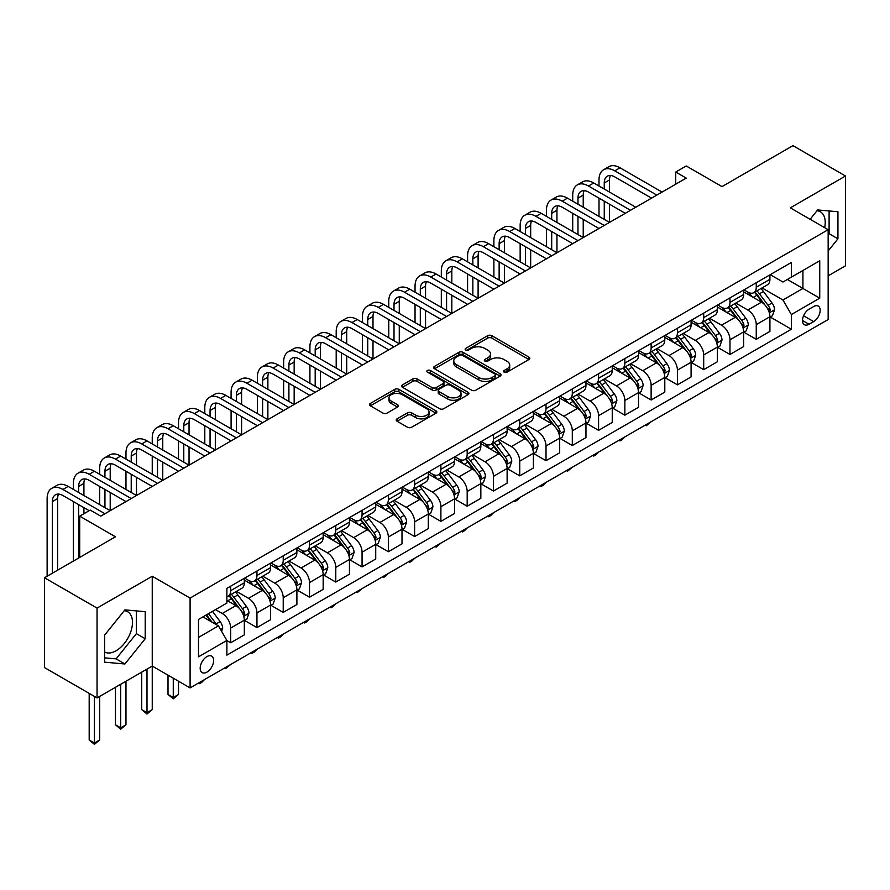 <?xml version="1.0" encoding="UTF-8"?>
<svg xmlns="http://www.w3.org/2000/svg" width="890" height="890" viewBox="0 0 890 890"><rect width="100%" height="100%" fill="white"/><g stroke="black" fill="none" stroke-linecap="round" stroke-linejoin="round"><path stroke-width="1.33" d="M504.141 372.176A2.047 1.179 0 0 0 507.022 372.176L528.949 359.516A2.915 1.68 0 0 0 529.806 358.325A2.915 1.68 0 0 0 528.949 357.135L491.803 335.686A2.915 1.68 0 0 0 487.676 335.686L465.748 348.346A2.047 1.179 0 0 0 465.159 349.18A2.047 1.179 0 0 0 465.748 350.015A2.047 1.179 0 0 0 468.641 350.015L471.478 348.379A9.334 5.396 0 0 1 484.683 348.379L487.787 350.159A9.334 5.396 0 0 1 490.512 353.975A9.334 5.396 0 0 1 487.787 357.791L484.939 359.426A2.047 1.179 0 0 0 484.349 360.261A2.047 1.179 0 0 0 484.939 361.095A2.047 1.179 0 0 0 487.831 361.095L490.668 359.46A9.334 5.396 0 0 1 503.874 359.46L506.977 361.24A9.334 5.396 0 0 1 509.703 365.056A9.334 5.396 0 0 1 506.977 368.872L504.141 370.507A2.047 1.179 0 0 0 503.54 371.341A2.047 1.179 0 0 0 504.141 372.176L504.141 370.507M104.631 651.992A23.196 13.394 120 0 0 116.089 650.768A23.196 13.394 120 0 0 131.231 630.331A23.196 13.394 120 0 0 127.682 611.753A23.196 13.394 120 0 0 124.255 610.696M206.903 672.128A9.512 5.496 120 0 0 213.122 663.751A9.512 5.496 120 0 0 211.664 656.119A9.512 5.496 120 0 0 206.903 656.598A9.512 5.496 120 0 0 200.695 664.975A9.512 5.496 120 0 0 202.152 672.595A9.512 5.496 120 0 0 206.903 672.128M816.987 210.752A23.196 13.394 -60 0 1 820.413 211.809A23.196 13.394 -60 0 1 824.652 227.673M397.085 418.845A2.915 1.68 0 0 0 396.228 420.036A2.915 1.68 0 0 0 397.085 421.237L407.509 427.245A2.915 1.68 0 0 0 411.636 427.245L435.989 413.194A2.915 1.68 0 0 0 436.834 412.003A2.915 1.68 0 0 0 435.989 410.813L398.842 389.364A2.915 1.68 0 0 0 394.715 389.364L370.362 403.426A2.915 1.68 0 0 0 369.506 404.616A2.915 1.68 0 0 0 370.362 405.807L382.945 413.071A2.915 1.68 0 0 0 387.072 413.071L397.496 407.053A2.915 1.68 0 0 0 398.353 405.862A2.915 1.68 0 0 0 397.496 404.672L391.255 401.067A7.81 4.506 0 0 1 388.974 397.886A7.81 4.506 0 0 1 393.792 393.714A7.81 4.506 0 0 1 402.291 394.693L426.755 408.81A7.81 4.506 0 0 1 429.036 412.003A7.81 4.506 0 0 1 424.219 416.164A7.81 4.506 0 0 1 415.708 415.185L411.636 412.838A2.915 1.68 0 0 0 407.509 412.838L397.085 418.845L397.085 421.237L407.509 415.263L407.509 412.838M828.156 275.833L845.5 265.81L845.5 175.998L792.946 145.648L721.99 186.611L686.246 165.974L675.732 172.048L686.246 178.111L100.737 516.155L90.224 510.092L79.711 516.155L79.711 557.429M97.055 608.104L97.055 697.927L152.246 666.065L152.246 576.242L97.055 608.104L44.5 577.755L115.455 536.792L79.711 516.155M152.246 576.242L190.093 598.091L828.156 229.698L828.156 319.521L190.093 687.903L190.093 598.091M845.5 175.998L790.309 207.86L828.156 229.698M471.689 390.198A2.915 1.68 0 0 0 475.816 390.198L500.158 376.136A2.915 1.68 0 0 0 501.014 374.946A2.915 1.68 0 0 0 500.158 373.755L463.022 352.307A2.915 1.68 0 0 0 458.895 352.307L434.543 366.368A2.915 1.68 0 0 0 433.686 367.559A2.915 1.68 0 0 0 434.543 368.749L471.689 390.198M428.235 372.621A2.047 1.179 0 0 1 430.315 372.91L430.315 370.474L468.073 392.279A2.915 1.68 0 0 1 468.93 393.469A2.915 1.68 0 0 1 468.073 394.659L443.721 408.721A2.915 1.68 0 0 1 439.593 408.721L402.447 387.272L402.447 384.892A2.915 1.68 0 0 0 401.601 386.082A2.915 1.68 0 0 0 402.447 387.272M402.447 384.892L412.871 378.873A2.915 1.68 0 0 1 416.998 378.873L432.062 387.573A2.915 1.68 0 0 0 436.189 387.573L443.109 383.579A2.915 1.68 0 0 0 443.954 382.389A2.915 1.68 0 0 0 443.109 381.198L427.423 372.142A2.047 1.179 0 0 1 426.822 371.308A2.047 1.179 0 0 1 428.079 370.218A2.047 1.179 0 0 1 430.315 370.474M97.055 697.927L44.5 667.578L44.5 577.755M813.649 306.538L809.021 309.208A9.211 5.318 120 0 0 803.002 317.329A9.211 5.318 120 0 0 804.415 324.716A9.211 5.318 120 0 0 809.021 324.26L813.649 321.59A9.211 5.318 120 0 0 819.668 313.469A9.211 5.318 120 0 0 818.255 306.082A9.211 5.318 120 0 0 813.649 306.538M770.239 274.676L782.955 282.019L791.366 277.157L791.366 262.472L226.883 588.379L226.883 603.064L198.503 619.451L198.503 656.831L226.883 640.444L226.883 655.14L791.366 329.233L791.366 314.548L782.955 299.986L762.051 287.915M791.366 277.157L819.746 260.781L819.746 298.161L791.366 314.548M146.995 669.091L146.995 712.668L152.246 709.642L152.246 666.065L190.093 687.903M675.732 172.048L675.732 184.186M787.372 279.471L802.925 288.449L802.925 270.482L819.746 260.781M782.955 299.986L802.925 288.449L819.746 298.161M198.503 637.418L218.473 625.881L202.909 616.904M226.883 640.566L230.666 642.758L230.666 628.073A11.893 6.864 -120 0 0 222.255 613.499L215.525 609.617M230.666 642.758L244.327 634.87L244.327 620.174A11.893 6.864 -120 0 0 235.917 605.612L226.883 600.394M244.65 620.486L256.943 627.584L256.943 612.899A11.893 6.864 -120 0 0 248.533 598.336L236.462 591.361M256.943 627.584L270.605 619.696L270.605 605.011A11.893 6.864 -120 0 0 262.205 590.437L244.327 580.124M270.927 605.311L283.22 612.409L283.22 597.724A11.893 6.864 -120 0 0 274.81 583.161L262.739 576.186M283.22 612.409L296.893 604.521L296.893 589.836A11.893 6.864 -120 0 0 288.482 575.274L270.605 564.95M297.204 590.137L309.498 597.235L309.498 582.549A11.893 6.864 -120 0 0 301.098 567.987L289.016 561.011M309.498 597.235L323.17 589.347L323.17 574.662A11.893 6.864 -120 0 0 314.76 560.099L296.893 549.775M323.482 574.962L335.786 582.071L335.786 567.375A11.893 6.864 -120 0 0 327.375 552.812L315.294 545.837M335.786 582.071L349.447 574.172L349.447 559.487A11.893 6.864 -120 0 0 341.037 544.925L323.17 534.612M349.759 559.788L362.063 566.897L362.063 552.212A11.893 6.864 -120 0 0 353.653 537.638L341.582 530.674M362.063 566.897L375.725 559.009L375.725 544.313A11.893 6.864 -120 0 0 367.314 529.75L349.447 519.437M376.047 544.624L388.34 551.722L388.34 537.037A11.893 6.864 -120 0 0 379.93 522.475L367.859 515.499M388.34 551.722L402.002 543.835L402.002 529.149A11.893 6.864 -120 0 0 393.603 514.576L375.725 504.263M402.325 529.45L414.618 536.548L414.618 521.863A11.893 6.864 -120 0 0 406.207 507.3L394.137 500.325M414.618 536.548L428.29 528.66L428.29 513.975A11.893 6.864 -120 0 0 419.88 499.412L402.002 489.088M428.602 514.275L440.895 521.373L440.895 506.688A11.893 6.864 -120 0 0 432.495 492.126L420.414 485.15M440.895 521.373L454.568 513.486L454.568 498.801A11.893 6.864 -120 0 0 446.157 484.238L428.29 473.914M454.879 499.101L467.183 506.21L467.183 491.514A11.893 6.864 -120 0 0 458.773 476.951L446.691 469.976M467.183 506.21L480.845 498.311L480.845 483.626A11.893 6.864 -120 0 0 472.434 469.063L454.568 458.751M481.156 483.926L493.461 491.035L493.461 476.35A11.893 6.864 -120 0 0 485.05 461.776L472.979 454.812M493.461 491.035L507.122 483.148L507.122 468.452A11.893 6.864 -120 0 0 498.712 453.889L480.845 443.576M507.445 468.763L519.738 475.861L519.738 461.176A11.893 6.864 -120 0 0 511.327 446.602L499.257 439.638M519.738 475.861L533.399 467.973L533.399 453.288A11.893 6.864 -120 0 0 525 438.714L507.122 428.401M533.722 453.589L546.015 460.686L546.015 446.001A11.893 6.864 -120 0 0 537.605 431.439L525.534 424.463M546.015 460.686L559.688 452.799L559.688 438.114A11.893 6.864 -120 0 0 551.277 423.54L533.399 413.227M559.999 438.414L572.303 445.512L572.303 430.827A11.893 6.864 -120 0 0 563.893 416.264L551.811 409.289M572.303 445.512L585.965 437.624L585.965 422.939A11.893 6.864 -120 0 0 577.554 408.377L559.688 398.053M586.276 423.24L598.581 430.348L598.581 415.652A11.893 6.864 -120 0 0 590.17 401.09L578.088 394.114M598.581 430.348L612.242 422.45L612.242 407.765A11.893 6.864 -120 0 0 603.832 393.202L585.965 382.878M612.554 408.065L624.858 415.174L624.858 400.489A11.893 6.864 -120 0 0 616.447 385.915L604.377 378.951M624.858 415.174L638.519 407.286L638.519 392.59A11.893 6.864 -120 0 0 630.109 378.028L612.242 367.715M638.842 392.902L651.135 399.999L651.135 385.314A11.893 6.864 -120 0 0 642.725 370.741L630.654 363.776M651.135 399.999L664.797 392.112L664.797 377.427A11.893 6.864 -120 0 0 656.397 362.853L638.519 352.54M665.119 377.727L677.412 384.825L677.412 370.14A11.893 6.864 -120 0 0 669.002 355.577L656.931 348.602M677.412 384.825L691.085 376.937L691.085 362.252A11.893 6.864 -120 0 0 682.674 347.678L664.797 337.366M691.397 362.553L703.701 369.65L703.701 354.965A11.893 6.864 -120 0 0 695.29 340.403L683.209 333.427M703.701 369.65L717.362 361.763L717.362 347.078A11.893 6.864 -120 0 0 708.952 332.515L691.085 322.191M717.674 347.378L729.978 354.476L729.978 339.791A11.893 6.864 -120 0 0 721.568 325.228L709.497 318.253M729.978 354.476L743.64 346.588L743.64 331.903A11.893 6.864 -120 0 0 735.229 317.341L717.362 307.017M743.951 332.204L756.255 339.312L756.255 324.616A11.893 6.864 -120 0 0 747.845 310.054L735.774 303.089M756.255 339.312L769.917 331.414L769.917 316.729A11.893 6.864 -120 0 0 761.506 302.166L743.64 291.853M743.951 289.851L747.845 292.087A11.893 6.864 -120 0 0 753.797 292.676A11.893 6.864 -120 0 0 756.255 287.236L756.255 282.742M717.674 305.014L721.568 307.261A11.893 6.864 -120 0 0 727.508 307.851A11.893 6.864 -120 0 0 729.978 302.411L729.978 297.916M691.397 320.189L695.29 322.436A11.893 6.864 -120 0 0 701.231 323.026A11.893 6.864 -120 0 0 703.701 317.585L703.701 313.091M665.119 335.363L669.002 337.61A11.893 6.864 -120 0 0 674.954 338.2A11.893 6.864 -120 0 0 677.412 332.749L677.412 328.265M638.842 350.538L642.725 352.785A11.893 6.864 -120 0 0 648.677 353.375A11.893 6.864 -120 0 0 651.135 347.923L651.135 343.44M612.554 365.712L616.447 367.948A11.893 6.864 -120 0 0 622.399 368.538A11.893 6.864 -120 0 0 624.858 363.098L624.858 358.603M586.276 380.876L590.17 383.123A11.893 6.864 -120 0 0 596.111 383.712A11.893 6.864 -120 0 0 598.581 378.272L598.581 373.778M559.999 396.05L563.893 398.297A11.893 6.864 -120 0 0 569.834 398.887A11.893 6.864 -120 0 0 572.303 393.447L572.303 388.952M533.722 411.224L537.605 413.472A11.893 6.864 -120 0 0 543.556 414.061A11.893 6.864 -120 0 0 546.015 408.61L546.015 404.127M507.445 426.399L511.327 428.646A11.893 6.864 -120 0 0 517.279 429.236A11.893 6.864 -120 0 0 519.738 423.785L519.738 419.301M481.156 441.574L485.05 443.821A11.893 6.864 -120 0 0 491.002 444.399A11.893 6.864 -120 0 0 493.461 438.959L493.461 434.465M454.879 456.737L458.773 458.984A11.893 6.864 -120 0 0 464.714 459.574A11.893 6.864 -120 0 0 467.183 454.134L467.183 449.639M428.602 471.911L432.495 474.159A11.893 6.864 -120 0 0 438.436 474.748A11.893 6.864 -120 0 0 440.895 469.308L440.895 464.814M402.325 487.086L406.207 489.333A11.893 6.864 -120 0 0 412.159 489.923A11.893 6.864 -120 0 0 414.618 484.472L414.618 479.988M376.047 502.26L379.93 504.508A11.893 6.864 -120 0 0 385.882 505.097A11.893 6.864 -120 0 0 388.34 499.646L388.34 495.163M349.759 517.435L353.653 519.682A11.893 6.864 -120 0 0 359.593 520.261A11.893 6.864 -120 0 0 362.063 514.821L362.063 510.326M323.482 532.598L327.375 534.846A11.893 6.864 -120 0 0 333.316 535.435A11.893 6.864 -120 0 0 335.786 529.995L335.786 525.5M297.204 547.773L301.098 550.02A11.893 6.864 -120 0 0 307.039 550.61A11.893 6.864 -120 0 0 309.498 545.17L309.498 540.675M270.927 562.947L274.81 565.195A11.893 6.864 -120 0 0 280.762 565.784A11.893 6.864 -120 0 0 283.22 560.344L283.22 555.85M244.65 578.122L248.533 580.369A11.893 6.864 -120 0 0 254.484 580.959A11.893 6.864 -120 0 0 256.943 575.507L256.943 571.024M770.239 317.04L791.366 329.233M753.797 292.676L767.458 284.789A11.893 6.864 -120 0 0 769.917 279.349L769.917 274.854M727.508 307.851L741.181 299.963A11.893 6.864 -120 0 0 743.64 294.523L743.64 290.029M701.231 323.026L714.893 315.138A11.893 6.864 -120 0 0 717.362 309.687L717.362 305.203M674.954 338.2L688.615 330.312A11.893 6.864 -120 0 0 691.085 324.861L691.085 320.378M648.677 353.375L662.338 345.476A11.893 6.864 -120 0 0 664.797 340.036L664.797 335.541M622.399 368.538L636.061 360.65A11.893 6.864 -120 0 0 638.519 355.21L638.519 350.716M596.111 383.712L609.784 375.825A11.893 6.864 -120 0 0 612.242 370.385L612.242 365.89M569.834 398.887L583.495 390.999A11.893 6.864 -120 0 0 585.965 385.548L585.965 381.065M543.556 414.061L557.218 406.174A11.893 6.864 -120 0 0 559.688 400.723L559.688 396.239M517.279 429.236L530.941 421.337A11.893 6.864 -120 0 0 533.399 415.897L533.399 411.403M491.002 444.399L504.663 436.512A11.893 6.864 -120 0 0 507.122 431.072L507.122 426.577M464.714 459.574L478.386 451.686A11.893 6.864 -120 0 0 480.845 446.246L480.845 441.752M438.436 474.748L452.098 466.861A11.893 6.864 -120 0 0 454.568 461.421L454.568 456.926M412.159 489.923L425.82 482.035A11.893 6.864 -120 0 0 428.29 476.584L428.29 472.101M385.882 505.097L399.543 497.199A11.893 6.864 -120 0 0 402.002 491.758L402.002 487.264M359.593 520.261L373.266 512.373A11.893 6.864 -120 0 0 375.725 506.933L375.725 502.438M333.316 535.435L346.989 527.548A11.893 6.864 -120 0 0 349.447 522.107L349.447 517.613M307.039 550.61L320.7 542.722A11.893 6.864 -120 0 0 323.17 537.282L323.17 532.787M280.762 565.784L294.423 557.897A11.893 6.864 -120 0 0 296.893 552.445L296.893 547.962M254.484 580.959L268.146 573.071A11.893 6.864 -120 0 0 270.605 567.62L270.605 563.125M226.883 596.611A11.893 6.864 -120 0 0 228.196 596.133L241.869 588.234A11.893 6.864 -120 0 0 244.327 582.794L244.327 578.3M228.196 596.133A11.893 6.864 -120 0 0 230.666 590.682L230.666 586.187M218.473 625.881L226.883 640.444M828.156 250.958L837.935 238.798L837.935 211.742L817.643 209.94L810.123 219.296M104.631 662.171L124.912 663.985L145.204 638.742L145.204 611.686L124.912 609.884L104.631 635.115L104.631 662.171M828.156 234.882L829.102 233.703L829.102 210.963M829.102 233.703L837.935 238.798M104.631 657.855L116.089 658.878L136.37 633.647L136.37 610.907M136.37 633.647L145.204 638.742M116.089 658.878L124.912 663.985M504.953 372.465L506.977 371.297A9.334 5.396 0 0 0 509.703 367.481L509.703 365.056M490.512 353.975L490.512 356.401A9.334 5.396 0 0 1 487.787 360.216L485.762 361.385M528.916 359.538L491.803 338.111A2.915 1.68 0 0 0 487.676 338.111L466.571 350.304M500.124 376.159L463.022 354.732A2.915 1.68 0 0 0 458.895 354.732L434.576 368.772M495.007 375.78A2.047 1.179 0 0 0 495.608 374.946A2.047 1.179 0 0 0 495.007 374.111L462.399 355.288A2.047 1.179 0 0 0 459.507 355.288L456.514 357.012A9.334 5.396 0 0 0 453.778 360.828A9.334 5.396 0 0 0 456.514 364.644L478.809 377.505A9.334 5.396 0 0 0 492.014 377.505L495.007 375.78L495.007 378.205A2.047 1.179 0 0 0 495.608 377.371L495.608 374.946M453.778 360.828L453.778 363.253A9.334 5.396 0 0 0 456.514 367.069L456.514 364.644M495.007 378.205L492.014 379.93A9.334 5.396 0 0 1 478.809 379.93L456.514 367.069M402.491 387.295L412.871 381.309L412.871 378.873M443.954 382.389L443.954 384.825A2.915 1.68 0 0 1 443.109 386.015L436.189 389.998A2.915 1.68 0 0 1 432.062 389.998L416.998 381.309A2.915 1.68 0 0 0 412.871 381.309M430.315 372.91L468.04 394.682M447.692 396.595A7.81 4.506 0 0 0 456.203 397.574A7.81 4.506 0 0 0 461.02 393.413A7.81 4.506 0 0 0 458.739 390.221L450.118 385.248A2.915 1.68 0 0 0 445.99 385.248L439.082 389.242A2.915 1.68 0 0 0 438.225 390.432A2.915 1.68 0 0 0 439.082 391.622L447.692 396.595L447.692 399.032A7.81 4.506 0 0 0 456.203 399.999A7.81 4.506 0 0 0 461.02 395.839L461.02 393.413M438.225 390.432L438.225 392.857A2.915 1.68 0 0 0 439.082 394.059L439.082 391.622M447.692 399.032L439.082 394.059M429.036 412.003L429.036 414.428A7.81 4.506 0 0 1 424.219 418.589A7.81 4.506 0 0 1 415.708 417.61L411.636 415.263A2.915 1.68 0 0 0 407.509 415.263M388.974 397.886L388.974 400.311A7.81 4.506 0 0 0 391.255 403.493L391.255 401.067M397.463 407.075L391.255 403.493M435.944 413.216L398.842 391.789A2.915 1.68 0 0 0 394.715 391.789L370.396 405.829M769.917 317.218L772.442 315.761L774.545 309.687A7.877 4.55 -120 0 0 772.031 302.978L763.442 291.52A22.74 13.128 -120 0 0 760.961 288.538M752.417 296.915A22.74 13.128 -120 0 0 747.756 292.042M769.205 312.39L770.295 310.031A7.877 4.55 -120 0 0 768.037 305.292L759.448 293.822A22.74 13.128 -120 0 0 756.967 290.852M754.842 292.076A18.879 10.903 60 0 1 757.946 295.591L765.211 305.303M754.442 292.309A22.74 13.128 60 0 1 756.923 295.28L762.63 302.9M651.28 421.649L646.296 425.732L645.25 425.12M646.296 424.519L646.296 425.732M599.003 186.01L599.003 179.936A22.294 12.872 60 0 1 603.62 169.734L608.871 166.697A22.294 12.872 60 0 1 620.019 167.798L662.071 192.073M603.62 169.734A22.294 12.872 60 0 1 614.768 170.835L656.809 195.11M651.558 198.147L614.768 176.899A14.863 8.577 -120 0 0 607.336 176.164A14.863 8.577 -120 0 0 604.254 182.973L604.254 189.036M610.44 175.486A14.863 8.577 -120 0 0 609.505 179.936L609.505 192.073M604.254 201.173L604.254 219.385M609.505 204.211L609.505 222.422L567.464 198.147L562.202 201.173L604.254 225.459M599.003 216.348L599.003 198.147M743.64 332.393L746.165 330.935L748.268 324.861A7.877 4.55 -120 0 0 745.753 318.153L737.165 306.683A22.74 13.128 -120 0 0 734.684 303.713M726.14 312.09A22.74 13.128 -120 0 0 721.479 307.217M742.928 327.565L744.007 325.195A7.877 4.55 -120 0 0 741.759 320.456L733.171 308.997A22.74 13.128 -120 0 0 730.679 306.026M728.565 307.239A18.879 10.903 60 0 1 731.669 310.766L738.934 320.467M728.165 307.484A22.74 13.128 60 0 1 730.645 310.454L736.353 318.075M624.991 436.812L622.121 439.693L620.019 440.906L618.973 440.294M620.019 439.693L620.019 440.906M717.362 347.567L719.888 346.11L721.99 340.036A7.877 4.55 -120 0 0 719.476 333.327L710.876 321.857A22.74 13.128 -120 0 0 708.395 318.887M699.852 327.264A22.74 13.128 -120 0 0 695.201 322.391M716.639 342.739L717.729 340.369A7.877 4.55 -120 0 0 715.471 335.63L706.883 324.171A22.74 13.128 -120 0 0 704.402 321.19M702.288 322.414A18.879 10.903 60 0 1 705.392 325.94L712.656 335.641M701.876 322.647A22.74 13.128 60 0 1 704.368 325.618L710.075 333.249M598.714 451.986L595.844 454.868L593.741 456.08L592.684 455.469M593.741 454.857L593.741 456.08M691.085 362.731L693.599 361.273L695.702 355.21A7.877 4.55 -120 0 0 693.188 348.502L684.599 337.032A22.74 13.128 -120 0 0 682.118 334.061M673.574 342.428A22.74 13.128 -120 0 0 668.924 337.555M690.362 357.914L691.452 355.544A7.877 4.55 -120 0 0 689.194 350.805L680.605 339.335A22.74 13.128 -120 0 0 678.124 336.364M676.011 337.588A18.879 10.903 60 0 1 679.103 341.115L686.379 350.816M675.599 337.822A22.74 13.128 60 0 1 678.08 340.792L683.798 348.424M572.437 467.161L567.464 471.255L566.407 470.643M567.464 470.031L567.464 471.255M572.715 201.173L572.715 195.11A22.294 12.872 60 0 1 577.332 184.898L582.594 181.871A22.294 12.872 60 0 1 593.741 182.973L635.794 207.248M577.332 184.898A22.294 12.872 60 0 1 588.49 186.01L630.532 210.285M625.281 213.322L588.49 192.073A14.863 8.577 -120 0 0 581.059 191.339A14.863 8.577 -120 0 0 577.977 198.147L577.977 204.211M584.163 190.649A14.863 8.577 -120 0 0 583.228 195.11L583.228 207.248M577.977 216.348L577.977 234.56M583.228 219.385L583.228 237.597L541.187 213.322L535.925 216.348L577.977 240.623M572.715 231.522L572.715 213.322M598.992 228.485L562.202 207.248A14.863 8.577 -120 0 0 554.77 206.513A14.863 8.577 -120 0 0 551.7 213.322L551.7 219.385M557.885 205.824A14.863 8.577 -120 0 0 556.951 210.285L556.951 222.422M551.7 231.522L551.7 249.734M556.951 234.56L556.951 252.76L514.898 228.485L509.647 231.522L551.7 255.797M546.438 246.697L546.438 228.485M546.438 216.348L546.438 210.285A22.294 12.872 60 0 1 551.055 200.072A22.294 12.872 60 0 1 562.202 201.173M551.055 200.072L556.317 197.035A22.294 12.872 60 0 1 567.464 198.147M572.715 243.66L535.925 222.422A14.863 8.577 -120 0 0 528.493 221.688A14.863 8.577 -120 0 0 525.412 228.485L525.412 234.56M531.597 220.998A14.863 8.577 -120 0 0 530.674 225.459L530.674 237.597M525.412 246.697L525.412 264.897M530.674 249.734L530.674 267.935L488.621 243.66L483.37 246.697L525.412 270.972M520.161 261.871L520.161 243.66M520.161 231.522L520.161 225.459A22.294 12.872 60 0 1 524.777 215.246A22.294 12.872 60 0 1 535.925 216.348M524.777 215.246L530.028 212.209A22.294 12.872 60 0 1 541.187 213.322M664.797 377.905L667.322 376.448L669.425 370.385A7.877 4.55 -120 0 0 666.91 363.676L658.322 352.206A22.74 13.128 -120 0 0 655.841 349.236M647.297 357.602A22.74 13.128 -120 0 0 642.636 352.729M664.085 373.077L665.175 370.718A7.877 4.55 -120 0 0 662.917 365.979L654.328 354.509A22.74 13.128 -120 0 0 651.847 351.539M649.733 352.763A18.879 10.903 60 0 1 652.826 356.289L660.102 365.99M649.322 352.996A22.74 13.128 60 0 1 651.803 355.967L657.521 363.587M546.16 482.336L543.289 485.206L541.187 486.418L540.13 485.818M541.187 485.206L541.187 486.418M546.438 258.834L509.647 237.597A14.863 8.577 -120 0 0 502.216 236.851A14.863 8.577 -120 0 0 499.134 243.66L499.134 249.734M505.32 236.173A14.863 8.577 -120 0 0 504.396 240.623L504.396 252.76M499.134 261.871L499.134 280.072M504.396 264.897L504.396 283.109L462.344 258.834L457.093 261.871L499.134 286.146M493.883 277.046L493.883 258.834M493.883 246.697L493.883 240.623A22.294 12.872 60 0 1 498.5 230.421A22.294 12.872 60 0 1 509.647 231.522M498.5 230.421L503.751 227.384A22.294 12.872 60 0 1 514.898 228.485M638.519 393.08L641.045 391.622L643.147 385.548A7.877 4.55 -120 0 0 640.633 378.84L632.045 367.381A22.74 13.128 -120 0 0 629.564 364.411M621.02 372.776A22.74 13.128 -120 0 0 616.358 367.904M637.807 388.251L638.898 385.893A7.877 4.55 -120 0 0 636.639 381.154L628.051 369.684A22.74 13.128 -120 0 0 625.57 366.713M623.445 367.937A18.879 10.903 60 0 1 626.549 371.453L633.814 381.165M623.044 368.171A22.74 13.128 60 0 1 625.525 371.141L631.232 378.762M519.882 497.51L517.001 500.38L514.898 501.593L513.853 500.992M514.898 500.38L514.898 501.593M612.242 408.254L614.768 406.797L616.87 400.723A7.877 4.55 -120 0 0 614.356 394.014L605.767 382.544A22.74 13.128 -120 0 0 603.275 379.574M594.743 387.951A22.74 13.128 -120 0 0 590.081 383.078M611.53 403.426L612.609 401.056A7.877 4.55 -120 0 0 610.362 396.328L601.774 384.858A22.74 13.128 -120 0 0 599.281 381.888M597.168 383.101A18.879 10.903 60 0 1 600.272 386.627L607.536 396.328M596.767 383.345A22.74 13.128 60 0 1 599.248 386.316L604.955 393.936M493.594 512.673L490.724 515.555L488.621 516.767L487.575 516.155M488.621 515.555L488.621 516.767M585.965 423.429L588.49 421.971L590.593 415.897A7.877 4.55 -120 0 0 588.079 409.189L579.479 397.719A22.74 13.128 -120 0 0 576.998 394.748M568.454 403.126A22.74 13.128 -120 0 0 563.804 398.253M585.242 418.6L586.332 416.231A7.877 4.55 -120 0 0 584.074 411.492L575.485 400.033A22.74 13.128 -120 0 0 573.004 397.051M570.89 398.275A18.879 10.903 60 0 1 573.994 401.802L581.259 411.503M570.479 398.509A22.74 13.128 60 0 1 572.971 401.49L578.678 409.111M467.317 527.848L464.447 530.729L462.344 531.942L461.287 531.33M462.344 530.718L462.344 531.942M559.688 438.592L562.202 437.135L564.305 431.072A7.877 4.55 -120 0 0 561.79 424.363L553.202 412.893A22.74 13.128 -120 0 0 550.721 409.923M542.177 418.289A22.74 13.128 -120 0 0 537.527 413.416M558.965 433.775L560.055 431.405A7.877 4.55 -120 0 0 557.796 426.666L549.208 415.196A22.74 13.128 -120 0 0 546.727 412.226M544.613 413.45A18.879 10.903 60 0 1 547.706 416.976L554.982 426.677M544.202 413.683A22.74 13.128 60 0 1 546.683 416.654L552.401 424.285M441.04 543.022L436.067 547.116L435.01 546.505M436.067 545.893L436.067 547.116M533.399 453.767L535.925 452.309L538.027 446.246A7.877 4.55 -120 0 0 535.513 439.538L526.924 428.068A22.74 13.128 -120 0 0 524.444 425.097M515.9 433.463A22.74 13.128 -120 0 0 511.238 428.591M532.687 448.938L533.778 446.58A7.877 4.55 -120 0 0 531.519 441.841L522.931 430.371A22.74 13.128 -120 0 0 520.45 427.4M518.336 428.624A18.879 10.903 60 0 1 521.429 432.151L528.705 441.852M517.924 428.858A22.74 13.128 60 0 1 520.405 431.828L526.112 439.449M414.762 558.197L411.892 561.067L409.789 562.28L408.733 561.679M409.789 561.067L409.789 562.28M520.161 274.009L483.37 252.76A14.863 8.577 -120 0 0 475.939 252.026A14.863 8.577 -120 0 0 472.857 258.834L472.857 264.897M479.043 251.347A14.863 8.577 -120 0 0 478.108 255.797L478.108 267.935M472.857 277.046L472.857 295.246M478.108 280.072L478.108 298.284L436.067 274.009L430.805 277.046L472.857 301.321M467.595 292.209L467.595 274.009M467.595 261.871L467.595 255.797A22.294 12.872 60 0 1 472.223 245.595A22.294 12.872 60 0 1 483.37 246.697M472.223 245.595L477.474 242.558A22.294 12.872 60 0 1 488.621 243.66M493.883 289.183L457.093 267.935A14.863 8.577 -120 0 0 449.65 267.2A14.863 8.577 -120 0 0 446.58 274.009L446.58 280.072M452.765 266.511A14.863 8.577 -120 0 0 451.831 270.972L451.831 283.109M446.58 292.209L446.58 310.421M451.831 295.246L451.831 313.458L409.789 289.183L404.527 292.209L446.58 316.484M441.318 307.384L441.318 289.183M441.318 277.046L441.318 270.972A22.294 12.872 60 0 1 445.935 260.759A22.294 12.872 60 0 1 457.093 261.871M445.935 260.759L451.197 257.733A22.294 12.872 60 0 1 462.344 258.834M467.595 304.347L430.805 283.109A14.863 8.577 -120 0 0 423.373 282.375A14.863 8.577 -120 0 0 420.303 289.183L420.303 295.246M426.488 281.685A14.863 8.577 -120 0 0 425.553 286.146L425.553 298.284M420.303 307.384L420.303 325.595M425.553 310.421L425.553 328.621L383.501 304.347L378.25 307.384L420.303 331.659M415.04 322.558L415.04 304.347M415.04 292.209L415.04 286.146A22.294 12.872 60 0 1 419.657 275.933A22.294 12.872 60 0 1 430.805 277.046M419.657 275.933L424.919 272.896A22.294 12.872 60 0 1 436.067 274.009M441.318 319.521L404.527 298.284A14.863 8.577 -120 0 0 397.096 297.549A14.863 8.577 -120 0 0 394.014 304.347L394.014 310.421M400.2 296.859A14.863 8.577 -120 0 0 399.276 301.321L399.276 313.458M394.014 322.558L394.014 340.77M399.276 325.595L399.276 343.796L357.224 319.521L351.973 322.558L394.014 346.833M388.763 337.733L388.763 319.521M388.763 307.384L388.763 301.321A22.294 12.872 60 0 1 393.38 291.108A22.294 12.872 60 0 1 404.527 292.209M393.38 291.108L398.631 288.071A22.294 12.872 60 0 1 409.789 289.183M415.04 334.696L378.25 313.458A14.863 8.577 -120 0 0 370.819 312.713A14.863 8.577 -120 0 0 367.737 319.521L367.737 325.595M373.922 312.034A14.863 8.577 -120 0 0 372.999 316.484L372.999 328.621M367.737 337.733L367.737 355.933M372.999 340.77L372.999 358.97L330.947 334.696L325.695 337.733L367.737 362.007M362.486 352.907L362.486 334.696M362.486 322.558L362.486 316.484A22.294 12.872 60 0 1 367.103 306.282A22.294 12.872 60 0 1 378.25 307.384M367.103 306.282L372.354 303.245A22.294 12.872 60 0 1 383.501 304.347M507.122 468.941L509.647 467.484L511.75 461.421A7.877 4.55 -120 0 0 509.236 454.701L500.647 443.242A22.74 13.128 -120 0 0 498.166 440.272M489.622 448.638A22.74 13.128 -120 0 0 484.961 443.765M506.41 464.113L507.5 461.754A7.877 4.55 -120 0 0 505.242 457.015L496.653 445.545A22.74 13.128 -120 0 0 494.173 442.575M492.048 443.799A18.879 10.903 60 0 1 495.151 447.314L502.416 457.026M491.647 444.032A22.74 13.128 60 0 1 494.128 447.003L499.835 454.623M388.485 573.371L385.604 576.242L383.501 577.454L382.455 576.854M383.501 576.242L383.501 577.454M388.763 349.87L351.973 328.621A14.863 8.577 -120 0 0 344.541 327.887A14.863 8.577 -120 0 0 341.46 334.696L341.46 340.77M347.645 327.209A14.863 8.577 -120 0 0 346.711 331.659L346.711 343.796M341.46 352.907L341.46 371.108M346.711 355.933L346.711 374.145L304.669 349.87L299.407 352.907L341.46 377.182M336.197 368.071L336.197 349.87M336.197 337.733L336.197 331.659A22.294 12.872 60 0 1 340.826 321.457A22.294 12.872 60 0 1 351.973 322.558M340.826 321.457L346.077 318.42A22.294 12.872 60 0 1 357.224 319.521M480.845 484.116L483.37 482.658L485.473 476.584A7.877 4.55 -120 0 0 482.959 469.876L474.37 458.417A22.74 13.128 -120 0 0 471.878 455.435M463.345 463.812A22.74 13.128 -120 0 0 458.684 458.94M480.133 479.287L481.212 476.929A7.877 4.55 -120 0 0 478.965 472.19L470.376 460.72A22.74 13.128 -120 0 0 467.884 457.749M465.77 458.962A18.879 10.903 60 0 1 468.874 462.489L476.139 472.19M465.37 459.207A22.74 13.128 60 0 1 467.851 462.177L473.558 469.798M362.197 588.546L357.224 592.629L356.178 592.017M357.224 591.416L357.224 592.629M362.486 365.045L325.695 343.796A14.863 8.577 -120 0 0 318.253 343.062A14.863 8.577 -120 0 0 315.182 349.87L315.182 355.933M321.368 342.372A14.863 8.577 -120 0 0 320.433 346.833L320.433 358.97M315.182 368.071L315.182 386.282M320.433 371.108L320.433 389.319L278.392 365.045L273.13 368.071L315.182 392.345M309.92 383.245L309.92 365.045M309.92 352.907L309.92 346.833A22.294 12.872 60 0 1 314.537 336.62A22.294 12.872 60 0 1 325.695 337.733M314.537 336.62L319.799 333.594A22.294 12.872 60 0 1 330.947 334.696M454.568 499.29L457.093 497.833L459.195 491.758A7.877 4.55 -120 0 0 456.681 485.05L448.082 473.58A22.74 13.128 -120 0 0 445.601 470.61M437.057 478.987A22.74 13.128 -120 0 0 432.407 474.114M453.844 494.462L454.935 492.092A7.877 4.55 -120 0 0 452.676 487.353L444.088 475.894A22.74 13.128 -120 0 0 441.607 472.913M439.493 474.136A18.879 10.903 60 0 1 442.597 477.663L449.862 487.364M439.082 474.37A22.74 13.128 60 0 1 441.574 477.351L447.281 484.972M335.919 603.709L333.049 606.591L330.947 607.803L329.89 607.191M330.947 606.58L330.947 607.803M336.197 380.208L299.407 358.97A14.863 8.577 -120 0 0 291.976 358.236A14.863 8.577 -120 0 0 288.905 365.045L288.905 371.108M295.091 357.546A14.863 8.577 -120 0 0 294.156 362.007L294.156 374.145M288.905 383.245L288.905 401.457M294.156 386.282L294.156 404.483L252.104 380.208L246.853 383.245L288.894 407.52M283.643 398.42L283.643 380.208M283.643 368.071L283.643 362.007A22.294 12.872 60 0 1 288.26 351.795A22.294 12.872 60 0 1 299.407 352.907M288.26 351.795L293.522 348.769A22.294 12.872 60 0 1 304.669 349.87M428.29 514.453L430.805 513.007L432.907 506.933A7.877 4.55 -120 0 0 430.393 500.224L421.804 488.755A22.74 13.128 -120 0 0 419.324 485.784M410.78 494.15A22.74 13.128 -120 0 0 406.129 489.278M427.567 509.636L428.657 507.267A7.877 4.55 -120 0 0 426.399 502.527L417.811 491.058A22.74 13.128 -120 0 0 415.33 488.087M413.216 489.311A18.879 10.903 60 0 1 416.309 492.838L423.584 502.539M412.804 489.545A22.74 13.128 60 0 1 415.285 492.515L421.003 500.147M309.642 618.884L306.772 621.765L304.669 622.978L303.612 622.366M304.669 621.754L304.669 622.978M309.92 395.382L273.13 374.145A14.863 8.577 -120 0 0 265.698 373.411A14.863 8.577 -120 0 0 262.617 380.208L262.617 386.282M268.802 372.721A14.863 8.577 -120 0 0 267.879 377.182L267.879 389.319M262.617 398.42L262.617 416.631M267.879 401.457L267.879 419.657L225.826 395.382L220.575 398.42L262.617 422.694M257.366 413.594L257.366 395.382M257.366 383.245L257.366 377.182A22.294 12.872 60 0 1 261.983 366.969A22.294 12.872 60 0 1 273.13 368.071M261.983 366.969L267.234 363.932A22.294 12.872 60 0 1 278.392 365.045M402.002 529.628L404.527 528.171L406.63 522.107A7.877 4.55 -120 0 0 404.116 515.399L395.527 503.929A22.74 13.128 -120 0 0 393.046 500.959M384.502 509.325A22.74 13.128 -120 0 0 379.841 504.452M401.29 524.8L402.38 522.441A7.877 4.55 -120 0 0 400.122 517.702L391.533 506.232A22.74 13.128 -120 0 0 389.052 503.262M386.939 504.485A18.879 10.903 60 0 1 390.031 508.012L397.307 517.713M386.527 504.719A22.74 13.128 60 0 1 389.008 507.689L394.715 515.31M283.365 634.058L280.495 636.928L278.392 638.141L277.335 637.54M278.392 636.928L278.392 638.141M283.643 410.557L246.853 389.319A14.863 8.577 -120 0 0 239.421 388.585A14.863 8.577 -120 0 0 236.34 395.382L236.34 401.457M242.525 387.895A14.863 8.577 -120 0 0 241.602 392.345L241.602 404.483M236.34 413.594L236.34 431.795M241.602 416.631L241.602 434.832L199.549 410.557L194.298 413.594L236.34 437.869M231.089 428.769L231.089 410.557M231.089 398.42L231.089 392.345A22.294 12.872 60 0 1 235.705 382.144A22.294 12.872 60 0 1 246.853 383.245M235.705 382.144L240.956 379.107A22.294 12.872 60 0 1 252.104 380.208M375.725 544.802L378.25 543.345L380.353 537.282A7.877 4.55 -120 0 0 377.838 530.562L369.25 519.104A22.74 13.128 -120 0 0 366.769 516.133M358.225 524.499A22.74 13.128 -120 0 0 353.564 519.626M375.013 539.974L376.103 537.616A7.877 4.55 -120 0 0 373.845 532.876L365.256 521.407A22.74 13.128 -120 0 0 362.775 518.436M360.65 519.66A18.879 10.903 60 0 1 363.754 523.175L371.019 532.888M360.25 519.894A22.74 13.128 60 0 1 362.731 522.864L368.438 530.485M257.088 649.233L254.206 652.103L252.104 653.316L251.058 652.715M252.104 652.103L252.104 653.316M257.366 425.732L220.575 404.483A14.863 8.577 -120 0 0 213.144 403.749A14.863 8.577 -120 0 0 210.062 410.557L210.062 416.631M216.248 403.07A14.863 8.577 -120 0 0 215.313 407.52L215.313 419.657M210.062 428.769L210.062 446.969M215.313 431.795L215.313 450.006L173.272 425.732L168.01 428.769L210.062 453.043M204.8 443.932L204.8 425.732M204.8 413.594L204.8 407.52A22.294 12.872 60 0 1 209.428 397.318A22.294 12.872 60 0 1 220.575 398.42M209.428 397.318L214.679 394.281A22.294 12.872 60 0 1 225.826 395.382M349.447 559.977L351.973 558.519L354.075 552.445A7.877 4.55 -120 0 0 351.561 545.737L342.973 534.278A22.74 13.128 -120 0 0 340.481 531.297M331.948 539.674A22.74 13.128 -120 0 0 327.286 534.801M348.724 555.149L349.815 552.79A7.877 4.55 -120 0 0 347.567 548.051L338.968 536.581A22.74 13.128 -120 0 0 336.487 533.611M334.373 534.834A18.879 10.903 60 0 1 337.477 538.35L344.742 548.051M333.973 535.068A22.74 13.128 60 0 1 336.453 538.038L342.161 545.659M230.799 664.407L225.826 668.49L224.781 667.878M225.826 667.278L225.826 668.49M323.17 575.151L325.695 573.694L327.787 567.62A7.877 4.55 -120 0 0 325.273 560.911L316.684 549.442A22.74 13.128 -120 0 0 314.203 546.471M305.659 554.848A22.74 13.128 -120 0 0 301.009 549.976M322.447 570.323L323.537 567.953A7.877 4.55 -120 0 0 321.279 563.214L312.69 551.755A22.74 13.128 -120 0 0 310.209 548.774M308.096 549.998A18.879 10.903 60 0 1 311.2 553.524L318.464 563.225M307.684 550.231A22.74 13.128 60 0 1 310.176 553.213L315.883 560.834M204.522 679.571L201.652 682.452L199.549 683.665L198.492 683.053M199.549 682.452L199.549 683.665M296.893 590.315L299.407 588.869L301.51 582.794A7.877 4.55 -120 0 0 298.995 576.086L290.407 564.616A22.74 13.128 -120 0 0 287.926 561.646M279.382 570.023A22.74 13.128 -120 0 0 274.732 565.139M296.17 585.498L297.26 583.128A7.877 4.55 -120 0 0 295.002 578.389L286.413 566.919A22.74 13.128 -120 0 0 283.932 563.949M281.819 565.172A18.879 10.903 60 0 1 284.911 568.699L292.187 578.4M281.407 565.406A22.74 13.128 60 0 1 283.888 568.376L289.606 576.008M173.272 678.202L173.272 697.504L178.523 694.467L178.523 681.228M178.523 694.467L173.272 698.839L168.01 694.467L168.01 675.165M168.01 694.467L173.272 697.504L173.272 698.839M270.605 605.489L273.13 604.032L275.233 597.969A7.877 4.55 -120 0 0 272.718 591.26L264.13 579.79A22.74 13.128 -120 0 0 261.649 576.82M253.105 585.186A22.74 13.128 -120 0 0 248.444 580.313M269.892 600.661L270.983 598.303A7.877 4.55 -120 0 0 268.724 593.563L260.136 582.093A22.74 13.128 -120 0 0 257.655 579.123M255.541 580.347A18.879 10.903 60 0 1 258.634 583.873L265.91 593.574M255.13 580.58A22.74 13.128 60 0 1 257.611 583.551L263.318 591.171M152.246 709.642L146.995 714.002L141.733 709.642L141.733 672.128M141.733 709.642L146.995 712.668L146.995 714.002M244.327 620.664L246.853 619.206L248.955 613.143A7.877 4.55 -120 0 0 246.441 606.435L237.853 594.965A22.74 13.128 -120 0 0 235.372 591.995M243.615 615.835L244.706 613.477A7.877 4.55 -120 0 0 242.447 608.738L233.859 597.268A22.74 13.128 -120 0 0 231.378 594.298M229.253 595.521A18.879 10.903 60 0 1 232.357 599.037L239.621 608.749M228.852 595.755A22.74 13.128 60 0 1 231.333 598.725L237.04 606.346M120.706 684.265L120.706 727.842L125.968 724.805L125.968 681.228M125.968 724.805L120.706 729.177L115.455 724.805L115.455 687.303M115.455 724.805L120.706 727.842L120.706 729.177M221.621 631.344L222.678 628.307A7.877 4.55 -120 0 0 220.164 621.598L212.499 611.374M216.882 624.969A7.877 4.55 -120 0 0 216.17 623.912L208.505 613.677M206.524 614.812L212.031 622.166M205.979 615.135L210.652 621.365M94.429 696.403L94.429 743.017L99.691 739.979L99.691 696.403M99.691 739.979L94.429 744.352L89.178 739.979L89.178 693.366M89.178 739.979L94.429 743.017L94.429 744.352M231.089 440.906L194.298 419.657A14.863 8.577 -120 0 0 186.856 418.923A14.863 8.577 -120 0 0 183.785 425.732L183.785 431.795M189.97 418.233A14.863 8.577 -120 0 0 189.036 422.694L189.036 434.832M183.785 443.932L183.785 462.144M189.036 446.969L189.036 465.181L146.995 440.906L141.733 443.932L183.785 468.207M178.523 459.107L178.523 440.906M178.523 428.769L178.523 422.694A22.294 12.872 60 0 1 183.14 412.493A22.294 12.872 60 0 1 194.298 413.594M183.14 412.493L188.402 409.456A22.294 12.872 60 0 1 199.549 410.557M204.8 456.069L168.01 434.832A14.863 8.577 -120 0 0 160.578 434.098A14.863 8.577 -120 0 0 157.497 440.906L157.497 446.969M163.693 433.408A14.863 8.577 -120 0 0 162.759 437.869L162.759 450.006M157.497 459.107L157.497 477.318M162.759 462.144L162.759 480.355L120.706 456.069L115.455 459.107L157.497 483.381M152.246 474.281L152.246 456.069M152.246 443.932L152.246 437.869A22.294 12.872 60 0 1 156.863 427.656A22.294 12.872 60 0 1 168.01 428.769M156.863 427.656L162.125 424.63A22.294 12.872 60 0 1 173.272 425.732M178.523 471.244L141.733 450.006A14.863 8.577 -120 0 0 134.301 449.272A14.863 8.577 -120 0 0 131.219 456.069L131.219 462.144M137.405 448.582A14.863 8.577 -120 0 0 136.482 453.043L136.482 465.181M131.219 474.281L131.219 492.493M136.482 477.318L136.482 495.519L94.429 471.244L89.178 474.281L131.219 498.556M125.968 489.455L125.968 471.244M125.968 459.107L125.968 453.043A22.294 12.872 60 0 1 130.585 442.831A22.294 12.872 60 0 1 141.733 443.932M130.585 442.831L135.836 439.793A22.294 12.872 60 0 1 146.995 440.906M152.246 486.418L115.455 465.181A14.863 8.577 -120 0 0 108.024 464.447A14.863 8.577 -120 0 0 104.942 471.244L104.942 477.318M111.128 463.757A14.863 8.577 -120 0 0 110.204 468.218L110.204 480.355M104.942 489.455L104.942 507.656M110.204 492.493L110.204 510.693L68.152 486.418L62.901 489.455L104.942 513.73M99.691 504.63L99.691 486.418M99.691 474.281L99.691 468.218A22.294 12.872 60 0 1 104.308 458.005A22.294 12.872 60 0 1 115.455 459.107M104.308 458.005L109.559 454.968A22.294 12.872 60 0 1 120.706 456.069M125.968 501.593L89.178 480.355A14.863 8.577 -120 0 0 81.747 479.61A14.863 8.577 -120 0 0 78.665 486.418L78.665 492.493M84.85 478.931A14.863 8.577 -120 0 0 83.916 483.381L83.916 495.519M78.665 504.63L78.665 558.03M83.916 507.656L83.916 513.73M73.403 561.067L73.403 501.593M73.403 489.455L73.403 483.381A22.294 12.872 60 0 1 78.031 473.18A22.294 12.872 60 0 1 89.178 474.281M78.031 473.18L83.282 470.143A22.294 12.872 60 0 1 94.429 471.244M89.178 510.693L62.901 495.519A14.863 8.577 -120 0 0 55.458 494.784A14.863 8.577 -120 0 0 52.388 501.593L52.388 573.205M58.573 494.106A14.863 8.577 -120 0 0 57.639 498.556L57.639 570.167M47.126 576.242L47.126 498.556A22.294 12.872 60 0 1 51.742 488.354A22.294 12.872 60 0 1 62.901 489.455M51.742 488.354L57.005 485.317A22.294 12.872 60 0 1 68.152 486.418M222.255 613.499L235.917 605.612M248.533 598.336L262.205 590.437M274.81 583.161L288.482 575.274M301.098 567.987L314.76 560.099M327.375 552.812L341.037 544.925M353.653 537.638L367.314 529.75M379.93 522.475L393.603 514.576M406.207 507.3L419.88 499.412M432.495 492.126L446.157 484.238M458.773 476.951L472.434 469.063M485.05 461.776L498.712 453.889M511.327 446.602L525 438.714M537.605 431.439L551.277 423.54M563.893 416.264L577.554 408.377M590.17 401.09L603.832 393.202M616.447 385.915L630.109 378.028M642.725 370.741L656.397 362.853M669.002 355.577L682.674 347.678M695.29 340.403L708.952 332.515M721.568 325.228L735.229 317.341M747.845 310.054L761.506 302.166M756.255 287.236L769.917 279.349M756.255 324.616L769.917 316.729M729.978 339.791L743.64 331.903M729.978 302.411L743.64 294.523M703.701 354.965L717.362 347.078M703.701 317.585L717.362 309.687M677.412 370.14L691.085 362.252M677.412 332.749L691.085 324.861M651.135 385.314L664.797 377.427M651.135 347.923L664.797 340.036M624.858 400.489L638.519 392.59M624.858 363.098L638.519 355.21M598.581 415.652L612.242 407.765M598.581 378.272L612.242 370.385M572.303 430.827L585.965 422.939M572.303 393.447L585.965 385.548M546.015 446.001L559.688 438.114M546.015 408.61L559.688 400.723M519.738 461.176L533.399 453.288M519.738 423.785L533.399 415.897M493.461 476.35L507.122 468.452M493.461 438.959L507.122 431.072M467.183 491.514L480.845 483.626M467.183 454.134L480.845 446.246M440.895 506.688L454.568 498.801M440.895 469.308L454.568 461.421M414.618 521.863L428.29 513.975M414.618 484.472L428.29 476.584M388.34 537.037L402.002 529.149M388.34 499.646L402.002 491.758M362.063 552.212L375.725 544.313M362.063 514.821L375.725 506.933M335.786 567.375L349.447 559.487M335.786 529.995L349.447 522.107M309.498 582.549L323.17 574.662M309.498 545.17L323.17 537.282M283.22 597.724L296.893 589.836M283.22 560.344L296.893 552.445M256.943 612.899L270.605 605.011M256.943 575.507L270.605 567.62M230.666 628.073L244.327 620.174M230.666 590.682L244.327 582.794M803.57 315.772L813.649 321.59M802.502 320.5L809.021 324.26M506.977 371.297L506.977 368.872M484.939 361.095L484.939 359.426M487.787 360.216L487.787 357.791M465.748 350.015L465.748 348.346M487.676 338.111L487.676 335.686M491.803 338.111L491.803 335.686M528.949 359.516L528.949 357.135M434.543 368.749L434.543 366.368M458.895 354.732L458.895 352.307M463.022 354.732L463.022 352.307M500.158 376.136L500.158 373.755M478.809 379.93L478.809 377.505M492.014 379.93L492.014 377.505M416.998 381.309L416.998 378.873M432.062 389.998L432.062 387.573M436.189 389.998L436.189 387.573M443.109 386.015L443.109 383.579M468.073 394.659L468.073 392.279M411.636 415.263L411.636 412.838M415.708 417.61L415.708 415.185M397.496 407.053L397.496 404.672M370.362 405.807L370.362 403.426M394.715 391.789L394.715 389.364M398.842 391.789L398.842 389.364M435.989 413.194L435.989 410.813M769.327 312.824L774.489 309.842M759.448 293.822L763.442 291.52M753.252 297.394L756.923 295.28M768.037 305.292L772.031 302.978M767.414 308.363L770.295 310.031M620.019 167.798L614.768 170.835M609.505 179.936L604.254 182.973M743.05 327.998L748.212 325.017M733.171 308.997L737.165 306.683M726.974 312.568L730.645 310.454M741.759 320.456L745.753 318.153M741.136 323.537L744.007 325.195M716.773 343.173L721.935 340.191M706.883 324.171L710.876 321.857M700.697 327.743L704.368 325.618M715.471 335.63L719.476 333.327M714.848 338.712L717.729 340.369M690.495 358.336L695.657 355.366M680.605 339.335L684.599 337.032M674.409 342.917L678.08 340.792M689.194 350.805L693.188 348.502M688.571 353.886L691.452 355.544M593.741 182.973L588.49 186.01M583.228 195.11L577.977 198.147M556.951 210.285L551.7 213.322M530.674 225.459L525.412 228.485M664.218 373.511L669.38 370.529M654.328 354.509L658.322 352.206M648.131 358.091L651.803 355.967M662.917 365.979L666.91 363.676M662.294 369.05L665.175 370.718M504.396 240.623L499.134 243.66M637.93 388.685L643.092 385.704M628.051 369.684L632.045 367.381M621.854 373.255L625.525 371.141M636.639 381.154L640.633 378.84M636.016 384.224L638.898 385.893M611.652 403.86L616.815 400.878M601.774 384.858L605.767 382.544M595.577 388.429L599.248 386.316M610.362 396.328L614.356 394.014M609.739 399.399L612.609 401.056M585.375 419.034L590.537 416.053M575.485 400.033L579.479 397.719M569.3 403.604L572.971 401.49M584.074 411.492L588.079 409.189M583.451 414.573L586.332 416.231M559.098 434.198L564.26 431.227M549.208 415.196L553.202 412.893M543.011 418.778L546.683 416.654M557.796 426.666L561.79 424.363M557.173 429.748L560.055 431.405M532.821 449.372L537.972 446.391M522.931 430.371L526.924 428.068M516.734 433.953L520.405 431.828M531.519 441.841L535.513 439.538M530.896 444.911L533.778 446.58M478.108 255.797L472.857 258.834M451.831 270.972L446.58 274.009M425.553 286.146L420.303 289.183M399.276 301.321L394.014 304.347M372.999 316.484L367.737 319.521M506.532 464.547L511.694 461.565M496.653 445.545L500.647 443.242M490.457 449.116L494.128 447.003M505.242 457.015L509.236 454.701M504.619 460.086L507.5 461.754M346.711 331.659L341.46 334.696M480.255 479.721L485.417 476.74M470.376 460.72L474.37 458.417M464.18 464.291L467.851 462.177M478.965 472.19L482.959 469.876M478.342 475.26L481.212 476.929M320.433 346.833L315.182 349.87M453.978 494.896L459.14 491.914M444.088 475.894L448.082 473.58M437.902 479.465L441.574 477.351M452.676 487.353L456.681 485.05M452.053 490.435L454.935 492.092M294.156 362.007L288.905 365.045M427.701 510.059L432.863 507.089M417.811 491.058L421.804 488.755M411.614 494.64L415.285 492.515M426.399 502.527L430.393 500.224M425.776 505.609L428.657 507.267M267.879 377.182L262.617 380.208M401.423 525.234L406.574 522.252M391.533 506.232L395.527 503.929M385.337 509.814L389.008 507.689M400.122 517.702L404.116 515.399M399.499 520.784L402.38 522.441M241.602 392.345L236.34 395.382M375.135 540.408L380.297 537.427M365.256 521.407L369.25 519.104M359.059 524.978L362.731 522.864M373.845 532.876L377.838 530.562M373.222 535.947L376.103 537.616M215.313 407.52L210.062 410.557M348.858 555.582L354.02 552.601M338.968 536.581L342.973 534.278M332.782 540.152L336.453 538.038M347.567 548.051L351.561 545.737M346.944 551.121L349.815 552.79M322.58 570.757L327.743 567.776M312.69 551.755L316.684 549.442M306.494 555.327L310.176 553.213M321.279 563.214L325.273 560.911M320.656 566.296L323.537 567.953M296.303 585.92L301.465 582.95M286.413 566.919L290.407 564.616M280.216 570.501L283.888 568.376M295.002 578.389L298.995 576.086M294.379 581.47L297.26 583.128M270.026 601.095L275.177 598.113M260.136 582.093L264.13 579.79M253.939 585.676L257.611 583.551M268.724 593.563L272.718 591.26M268.101 596.645L270.983 598.303M243.738 616.269L248.9 613.288M233.859 597.268L237.853 594.965M227.662 600.85L231.333 598.725M242.447 608.738L246.441 606.435M241.824 611.808L244.706 613.477M220.631 629.619L222.622 628.462M216.17 623.912L220.164 621.598M189.036 422.694L183.785 425.732M162.759 437.869L157.497 440.906M136.482 453.043L131.219 456.069M110.204 468.218L104.942 471.244M83.916 483.381L78.665 486.418M57.639 498.556L52.388 501.593"/></g></svg>
